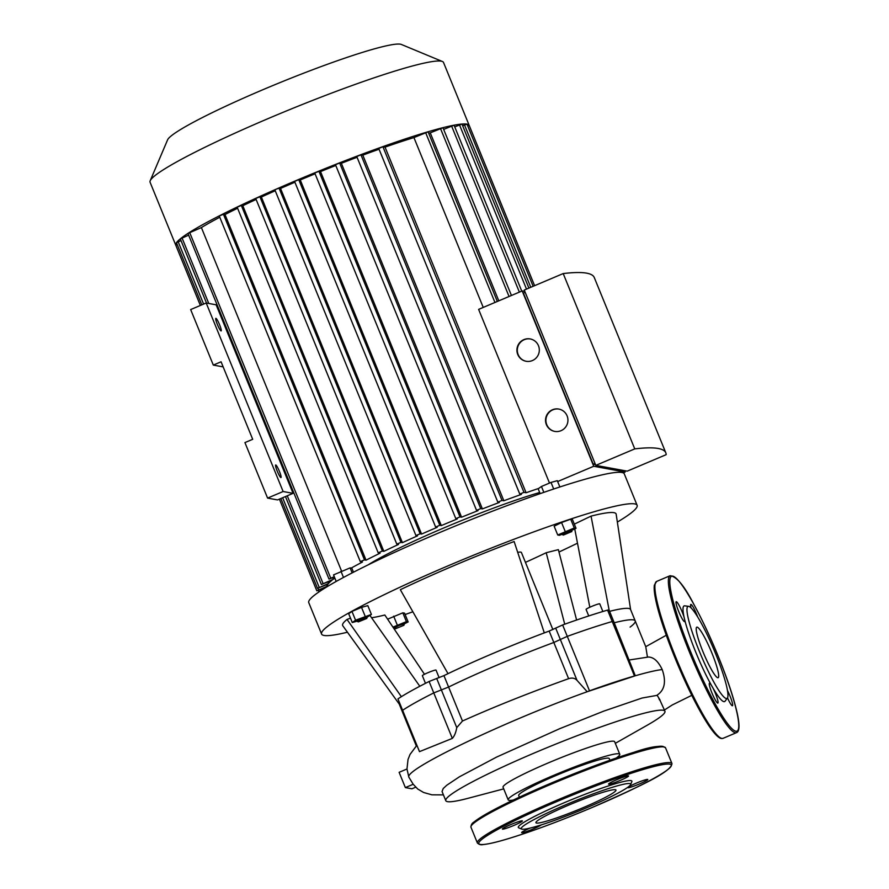 <?xml version="1.0" encoding="UTF-8"?>
<svg xmlns="http://www.w3.org/2000/svg" width="889" height="889" viewBox="0 0 889 889"><rect width="100%" height="100%" fill="white"/><g stroke="black" fill="none" stroke-linecap="round" stroke-linejoin="round"><path stroke-width="1.33" d="M271.401 437.921L270.578 438.221M271.234 437.532L270.412 437.833L216.138 304.816L206.192 302.993L283.124 491.517L293.07 493.339L270.412 437.833M239.608 360.034L238.785 360.334M223.15 366.89L213.304 365.079L221.072 361.79L252.698 439.299L244.931 442.589L267.589 498.096L277.535 499.918L293.07 493.339M267.589 498.096L283.124 491.517M213.304 365.079L190.657 309.572L206.192 302.993M215.927 318.34A6.812 0.956 67.1 0 0 215.827 318.351A6.812 0.956 67.1 0 0 217.605 325.007A6.812 0.956 67.1 0 0 221.15 330.908A6.812 0.956 67.1 0 0 219.494 324.541A6.812 0.956 67.1 0 0 215.927 318.34M275.768 464.969A6.812 0.956 67.1 0 0 275.668 464.98A6.812 0.956 67.1 0 0 277.446 471.637A6.812 0.956 67.1 0 0 280.991 477.537A6.812 0.956 67.1 0 0 279.335 471.17A6.812 0.956 67.1 0 0 275.768 464.969M517.698 552.325A45.439 4.156 -22.2 0 1 521.421 552.514L552.858 629.556M399.139 703.132A124.96 11.424 157.8 0 0 399.172 703.921L403.828 715.345A124.96 11.424 157.8 0 1 403.795 714.545A124.96 11.424 157.8 0 0 403.828 715.345L416.33 745.982M401.372 696.665L347.021 619.444L350.488 618.144M399.217 704.044L342.765 625.734A147.674 13.502 -22.2 0 1 347.021 619.444M419.808 686.264L369.946 615.444M371.558 617.733A124.96 11.424 157.8 0 0 384.826 614.999L424.475 674.273M576.605 620.022L558.359 549.646L546.202 552.725A124.96 11.424 157.8 0 1 525.443 562.359M564.726 624.2L546.202 552.725M630.101 627.101A124.96 11.424 157.8 0 0 635.213 620.911L630.557 609.498A124.96 11.424 157.8 0 0 609.576 611.343M609.198 610.432L591.052 516.12A147.674 13.502 -22.2 0 1 616.155 514.164L630.601 609.621M589.818 607.254L574.75 528.933M574.327 524.132L591.052 516.12M397.95 698.876L402.606 710.289A136.317 12.468 -22.2 0 1 433.765 692.909L448.601 687.041L433.765 692.909A136.317 12.468 157.8 0 0 402.606 710.289L419.486 751.638L452.334 738.392C454.435 736.081 455.901 732.492 456.757 727.624L462.469 721.023C494.773 706.555 530.155 692.442 568.604 678.685C572.105 677.54 574.905 678.096 577.005 680.341L587.196 691.731L635.291 675.773L613.643 621.322L612.243 621.522L613.643 621.322L608.987 609.898L607.587 610.11A136.317 12.468 157.8 0 0 562.626 624.956L549.169 631.068A124.96 11.424 157.8 0 0 544.301 632.89A124.96 11.424 157.8 0 0 448.012 673.662A124.96 11.424 157.8 0 0 443.933 675.629L429.109 681.485A136.317 12.468 157.8 0 0 397.95 698.876L419.486 751.638M544.301 632.89L514.131 541.523A147.674 13.502 -22.2 0 0 400.339 589.707L448.012 673.662M361.767 620.011L366.724 618.477L358.345 621.889L361.767 620.011M366.724 618.477L367.357 616.955L361.156 618.922L356.833 621.244L358.345 621.889M352.266 622.522L355.556 620.222L351.966 611.421L348.677 613.721L352.266 622.522L356.833 621.255L356.578 620.622L360.901 618.299L367.09 616.321L367.357 616.955M355.556 620.222L371.402 614.421L367.324 617.055M351.966 611.421L361.523 607.376L365.123 616.166M361.523 607.376L367.813 605.62L371.402 614.421M353.478 572.205L351.844 568.204L350.11 567.882L333.542 574.894L336.198 581.428M352.144 572.883L350.11 567.882M343.487 577.439L340.954 571.227M395.538 628.723L403.884 625.3L395.538 628.723M403.884 625.3L404.506 623.778L399.05 625.445L393.994 628.079L395.505 628.723M393.816 627.49L398.794 624.823L404.251 623.156L404.506 623.778M387.615 619.177L402.817 612.832L404.551 613.154L408.151 621.944L404.495 623.756M402.817 612.832L406.417 621.633L408.151 621.944M393.738 627.445L393.66 628.201M392.938 627.123L406.417 621.633M393.671 616.177L397.261 624.978M571.705 531.578L563.393 535.067L571.705 531.578M572.316 530.088L559.459 535.322L557.725 535L574.294 527.988L576.028 528.299L572.316 530.088M571.771 531.655L572.06 529.455L566.315 531.322L561.615 533.8L561.881 534.422M565.148 531.333L561.559 522.532L554.136 526.199L557.725 535M561.559 522.532L570.705 519.187L574.294 527.988M570.705 519.187L572.438 519.509L576.028 528.299M540.145 493.628L538.167 488.783L541.445 486.483L543.846 492.35M553.691 489.006L551.013 482.427L541.445 486.483M559.87 486.972L557.292 480.682L551.013 482.427M347.443 632.223A170.399 15.58 -22.2 0 1 321.585 634.057A170.399 15.58 -22.2 0 1 462.28 559.848A170.399 15.58 -22.2 0 1 634.69 503.896A170.399 15.58 -22.2 0 1 637.113 505.296A170.399 15.58 -22.2 0 1 617.355 522.076M577.494 543.19A170.399 15.58 -22.2 0 1 558.97 552.025M412.874 611.788A170.399 15.58 -22.2 0 1 405.117 614.521M637.113 505.296L624.289 473.87A170.399 15.58 157.8 0 0 621.867 472.481A170.399 15.58 157.8 0 0 438.377 533.089A170.399 15.58 157.8 0 0 308.761 602.642L321.585 634.057M439.122 677.662L436.032 670.106A7.379 0.678 157.8 0 0 428.943 672.273A7.379 0.678 157.8 0 0 422.353 675.684L425.475 683.33M602.875 611.499L599.753 603.853A7.379 0.678 157.8 0 0 592.663 606.02A7.379 0.678 157.8 0 0 586.084 609.432L588.74 615.944M635.213 620.911A124.96 11.424 157.8 0 0 614.232 622.767A124.96 11.424 157.8 0 1 635.213 620.911L645.781 646.792L647.436 657.06C653.115 656.66 658.027 660.816 662.194 669.55C656.115 670.273 647.148 672.351 635.291 675.773L634.468 675.984A136.317 12.468 -22.2 0 0 589.507 690.831L567.282 636.368A136.317 12.468 -22.2 0 1 612.243 621.522A136.317 12.468 157.8 0 0 567.282 636.368L560.337 639.502L567.282 636.368L562.626 624.956M549.169 631.068L553.825 642.48L560.337 639.502L553.825 642.48A124.96 11.424 157.8 0 0 448.601 687.041L443.933 675.629M717.767 677.718A27.437 3.867 67.1 0 0 718.145 677.696A27.437 3.867 67.1 0 0 711.011 650.926A27.437 3.867 67.1 0 0 696.754 627.167A27.437 3.867 67.1 0 0 703.399 652.77A27.437 3.867 67.1 0 0 717.767 677.718M697.732 617.077A10.79 1.522 67.1 0 0 690.809 604.42A10.79 1.522 67.1 0 0 691.12 608.009M727.513 697.909A10.79 1.522 67.1 0 0 732.325 705.766A10.79 1.522 67.1 0 0 732.469 705.755A10.79 1.522 67.1 0 0 727.524 690.62M727.402 698.076A49.984 7.045 -112.9 0 1 726.257 698.51A49.984 7.045 -112.9 0 1 699.287 651.148A49.984 7.045 -112.9 0 1 688.553 606.331A49.984 7.045 -112.9 0 1 713.934 649.681A49.984 7.045 -112.9 0 1 727.402 698.076L725.08 701.188A51.951 7.323 -112.9 0 1 723.89 701.643A51.951 7.323 -112.9 0 1 712.911 687.93A51.951 7.323 -112.9 0 1 711.256 685.019A10.79 1.522 67.1 0 0 709.455 683.197A10.79 1.522 67.1 0 0 712.067 693.264A10.79 1.522 67.1 0 0 717.723 703.088A10.79 1.522 67.1 0 0 717.868 703.077A10.79 1.522 67.1 0 0 712.911 687.93M711.256 685.019A51.951 7.323 -112.9 0 1 684.786 620.155A51.951 7.323 -112.9 0 1 684.141 617.433A10.79 1.522 67.1 0 0 679.863 606.843A10.79 1.522 67.1 0 0 676.207 601.731A10.79 1.522 67.1 0 0 678.829 611.81A10.79 1.522 67.1 0 0 684.486 621.622A10.79 1.522 67.1 0 0 684.63 621.611A10.79 1.522 67.1 0 0 684.786 620.155M684.141 617.433A51.951 7.323 -112.9 0 1 684.708 605.831L688.553 606.331M530.111 828.081A10.79 0.989 157.8 0 0 521.621 832.604A10.79 0.989 157.8 0 0 533.4 828.859A10.79 0.989 157.8 0 0 541.29 824.892M502.541 829.159A10.79 0.989 157.8 0 0 513.453 825.614A10.79 0.989 157.8 0 0 522.365 820.914A10.79 0.989 157.8 0 0 511.997 824.081A10.79 0.989 157.8 0 0 502.385 829.07A10.79 0.989 157.8 0 0 502.541 829.159M616.777 779.709A10.79 0.989 157.8 0 0 608.565 784.109A10.79 0.989 157.8 0 0 618.933 780.953A10.79 0.989 157.8 0 0 628.545 775.964A10.79 0.989 157.8 0 0 616.777 779.709M647.636 779.409A10.79 0.989 157.8 0 0 636.724 782.953A10.79 0.989 157.8 0 0 627.812 787.654A10.79 0.989 157.8 0 0 638.169 784.487A10.79 0.989 157.8 0 0 647.792 779.497A10.79 0.989 157.8 0 0 647.636 779.409M630.59 784.609L631.835 781.675A61.341 5.612 157.8 0 0 572.972 799.089A61.341 5.612 157.8 0 0 518.732 827.837L521.665 829.059A59.074 5.401 157.8 0 0 585.707 808.168A59.074 5.401 157.8 0 0 630.59 784.609A59.074 5.401 157.8 0 0 573.905 801.378A59.074 5.401 157.8 0 0 521.665 829.059M583.084 807.69A43.228 3.956 157.8 0 0 615.966 790.043A43.228 3.956 157.8 0 0 574.45 802.723A43.228 3.956 157.8 0 0 535.923 822.714A43.228 3.956 157.8 0 0 583.084 807.69M368.202 564.826A113.025 10.335 -22.2 0 1 444.856 527.499A113.025 10.335 -22.2 0 1 539.679 492.495M558.981 409.096A11.357 11.201 -79.6 0 0 546.757 424.686A11.357 11.201 -79.6 0 0 554.869 431.443M546.379 424.62A11.357 11.201 100.4 0 1 558.792 409.062A11.357 11.201 100.4 0 1 567.749 422.264A11.357 11.201 100.4 0 1 546.379 424.62M530.355 338.965A11.357 11.201 -79.6 0 0 518.143 354.555A11.357 11.201 -79.6 0 0 526.255 361.312M517.765 354.489A11.357 11.201 100.4 0 1 530.166 338.931A11.357 11.201 100.4 0 1 539.134 352.133A11.357 11.201 100.4 0 1 517.765 354.489M525.188 292.337L523.421 293.092L593.263 464.236L595.03 463.48M595.508 464.647L593.263 464.236M563.204 273.568L524.254 290.047L595.808 465.38L627.223 471.148L666.172 454.657A534.811 48.906 157.8 0 0 665.828 452.857A534.811 48.906 157.8 0 0 634.757 448.889L563.204 273.568A534.811 48.906 -22.2 0 1 594.274 277.535L665.828 452.857M624.6 470.67L625.156 472.026L593.741 466.258L522.187 290.925L524.81 291.414M557.647 481.538L593.741 466.258M177.155 244.419L175.778 245.197A158.464 14.491 -22.2 0 1 175.766 245.175A158.464 14.491 -22.2 0 1 176.467 242.675A158.464 14.491 -22.2 0 1 180.378 238.797A158.464 14.491 -22.2 0 1 188.135 233.285A158.464 14.491 -22.2 0 1 219.894 215.571A158.464 14.491 -22.2 0 1 238.052 206.626A158.464 14.491 -22.2 0 1 256.899 197.814A158.464 14.491 -22.2 0 1 276.335 189.101L279.068 188.168L420.119 533.8L421.575 534.067A147.107 13.457 -22.2 0 1 437.155 527.333L435.621 527.044L439.799 525.31L441.3 525.588A147.107 13.457 -22.2 0 1 457.313 518.932L455.813 518.643L459.991 516.909L461.569 517.198A147.107 13.457 -22.2 0 1 478.015 510.63L476.526 510.353L480.705 508.619L482.394 508.919A147.107 13.457 -22.2 0 1 499.329 502.452L497.818 502.163L501.996 500.418L503.852 500.763A147.107 13.457 -22.2 0 1 521.387 494.395L519.787 494.095L523.965 492.35L526.088 492.75A147.107 13.457 -22.2 0 1 538.612 488.461M420.119 533.8L415.941 535.534L417.552 535.834A147.107 13.457 -22.2 0 0 402.417 542.646L400.961 542.379L396.783 544.112L398.505 544.446A147.107 13.457 -22.2 0 0 383.859 551.347L382.381 551.069L378.203 552.802L380.092 553.169A147.107 13.457 -22.2 0 0 366.046 560.17L364.479 559.881L360.301 561.626L362.456 562.026A147.107 13.457 -22.2 0 0 351.222 568.082M334.42 577.05L328.997 579.083L334.253 576.661M327.008 586.773L316.817 590.818L327.252 586.207A147.107 13.457 -22.2 0 1 328.008 584.151L317.506 588.34L328.541 583.462A147.107 13.457 -22.2 0 1 332.019 580.261L321.362 584.506L333.331 579.25A147.107 13.457 -22.2 0 1 334.853 578.139M625.156 472.026L623.178 472.87M522.187 290.925L478.615 309.383L549.491 483.071M595.808 465.38L634.757 448.889M526.088 492.75L385.037 147.118A147.107 13.457 -22.2 0 1 413.93 137.584L483.238 307.427M413.93 137.584L428.109 131.839L497.329 301.449M175.766 245.175L150.074 182.234A158.464 14.491 -22.2 0 1 150.197 180.745A158.464 14.491 -22.2 0 1 291.325 108.936A158.464 14.491 -22.2 0 1 442.4 61.497A158.464 14.491 -22.2 0 1 443.522 62.474L469.203 125.427A158.464 14.491 -22.2 0 1 469.214 125.449M442.4 61.497L401.35 44.45A126.771 11.59 157.8 0 0 280.491 82.399A126.771 11.59 157.8 0 0 167.588 139.851L150.197 180.745M274.89 189.902L415.941 535.534L274.89 189.902L276.335 189.101A158.464 14.491 -22.2 0 1 296.304 180.489A158.464 14.491 -22.2 0 1 316.784 171.977A158.464 14.491 -22.2 0 1 337.798 163.554A158.464 14.491 -22.2 0 1 359.4 155.242A158.464 14.491 -22.2 0 1 381.692 147.063A158.464 14.491 -22.2 0 1 427.52 131.928A158.464 14.491 -22.2 0 1 442.6 127.76A158.464 14.491 -22.2 0 1 453.846 125.227A158.464 14.491 -22.2 0 1 461.869 124.06A158.464 14.491 -22.2 0 1 466.958 124.127A158.464 14.491 -22.2 0 1 469.192 125.405A158.464 14.491 -22.2 0 1 469.203 125.427M428.698 133.272A147.107 13.457 -22.2 0 1 430.254 132.861L498.807 300.826M503.852 500.763L362.801 155.142A147.107 13.457 -22.2 0 1 379.058 149.23M482.394 508.919L341.343 163.298A147.107 13.457 -22.2 0 1 357.078 157.275M461.569 517.198L320.518 171.577A147.107 13.457 -22.2 0 1 335.786 165.476M441.3 525.588L300.26 179.956A147.107 13.457 -22.2 0 1 315.084 173.8M327.252 586.207L326.641 584.729M421.575 534.067L280.535 188.435A147.107 13.457 -22.2 0 1 294.904 182.223M328.541 583.462L327.941 581.984M402.417 542.646L261.366 197.025A147.107 13.457 -22.2 0 1 275.246 190.768M333.331 579.25L332.73 577.761M341.543 571.016L201.392 227.573A147.107 13.457 -22.2 0 1 219.772 217.26M383.859 551.347L242.808 205.715A147.107 13.457 -22.2 0 1 256.121 199.436M366.046 560.17L224.995 214.549A147.107 13.457 -22.2 0 1 237.596 208.248M237.152 207.181L378.203 552.802L237.152 207.181L241.33 205.448L242.808 205.715M396.794 544.079L255.732 198.491L259.91 196.758L261.366 197.025M279.068 188.168L280.535 188.435M435.632 527.01L294.581 181.423L298.748 179.678L300.26 179.956M314.762 173.022L455.813 518.643L314.762 173.022L318.94 171.288L320.518 171.577M476.537 510.319L335.475 164.721L339.654 162.987L341.343 163.298M497.829 502.118L356.767 156.531L360.945 154.797L362.801 155.142M519.798 494.051L378.747 148.463L382.915 146.729L385.037 147.118M430.254 132.861L442.978 127.727L511.442 295.481M443.655 129.383L454.068 125.227L521.754 291.114M454.735 126.883L461.969 124.082L528.899 288.092M462.647 125.727L466.981 124.149L533.156 286.291M467.67 125.816L469.192 125.405L534.6 285.669M360.312 561.581L219.261 215.994L223.439 214.26L224.995 214.549M201.814 304.849L176.455 242.719L181.012 240.586M206.504 303.049L180.311 238.885L188.646 235.163M328.997 579.083L187.957 233.463L201.392 227.573M615.299 743.337L647.248 725.202A118.348 10.824 157.8 0 0 664.939 711.244L659.894 700.065A110.292 10.09 -22.2 0 1 660.027 699.999L657.06 695.165C664.694 690.153 666.406 681.619 662.194 669.55M657.16 695.342L642.058 698.032L603.764 711.122L559.714 728.68L496.651 757.05L459.346 776.842L446.789 785.22L443.222 788.521L442.055 791.521L445.789 800.667A118.348 10.824 157.8 0 0 468.203 798.266L503.707 788.876M658.749 698.098L659.505 699.932A118.348 10.824 -22.2 0 1 660.027 699.999M664.939 711.244A118.348 10.824 157.8 0 0 663.261 710.278A118.348 10.824 157.8 0 0 543.512 749.127A118.348 10.824 157.8 0 0 445.789 800.667M413.207 784.265L408.851 777.153L406.973 768.996L399.117 772.319L405.351 787.587L413.207 784.265L417.741 789.032L423.597 792.488L431.943 794.833L443.433 794.888M629.412 659.96L648.192 657.071M568.604 678.685L553.825 642.48A124.96 11.424 157.8 0 0 448.601 687.041L462.469 721.023M408.851 777.153C404.273 769.407 505.941 720.779 587.196 691.731L589.507 690.831M415.619 787.232L411.918 788.799L405.351 787.587M616.199 758.05A60.263 5.512 157.8 0 0 619.766 754.283A60.263 5.512 157.8 0 0 618.911 753.794A60.263 5.512 157.8 0 0 557.936 773.574A60.263 5.512 157.8 0 0 508.175 799.822A60.263 5.512 157.8 0 0 513.364 800.022M609.932 760.228L609.254 758.573A48.906 4.467 157.8 0 0 555.892 775.564A48.906 4.467 157.8 0 0 518.698 795.533L519.376 797.189M619.766 754.283L614.643 741.715A60.263 5.512 157.8 0 0 613.788 741.226A60.263 5.512 157.8 0 0 552.814 761.006A60.263 5.512 157.8 0 0 503.052 787.254L508.175 799.822M429.109 681.485L452.334 738.392M436.699 678.474L456.757 727.624M555.681 628.09L577.005 680.341M607.587 610.11L634.468 675.984M735.97 731.247A84.066 11.846 67.1 0 0 700.554 617.199A84.066 11.846 67.1 0 0 676.496 612.788A84.066 11.846 67.1 0 0 735.97 731.247M735.359 732.736A85.2 12.002 -112.9 0 1 690.731 655.237A85.2 12.002 -112.9 0 1 670.084 575.728C676.585 576.372 684.608 586.107 694.153 604.931C701.321 618.088 708.455 633.046 715.545 649.815C725.991 674.751 733.147 695.643 737.048 712.478C739.815 724.768 739.637 731.491 736.525 732.636A85.2 12.002 -112.9 0 1 735.359 732.736M721.901 738.437A85.2 12.002 67.1 0 0 723.057 738.337L721.268 738.503C716.734 737.614 709.2 727.646 698.687 708.577C681.607 677.574 661.583 627.29 656.093 601.542C654.415 594.041 653.837 588.574 654.36 585.14L656.627 581.428A85.2 12.002 67.1 0 0 677.262 660.927A85.2 12.002 67.1 0 0 721.901 738.437M720.39 737.814A84.066 11.846 -112.9 0 1 677.896 664.939A84.066 11.846 -112.9 0 1 655.137 583.717M592.263 807.434A103.935 9.501 157.8 0 0 648.57 767.963A103.935 9.501 157.8 0 0 484.438 837.449A103.935 9.501 157.8 0 0 592.263 807.434M671.951 763.529A105.08 9.612 157.8 0 0 571.027 794.344A105.08 9.612 157.8 0 0 477.371 842.939C478.993 844.561 480.938 845.106 483.183 844.55C488.517 844.106 497.207 842.05 509.253 838.383C533.1 831.015 560.77 820.691 592.274 807.434C636.602 787.732 671.595 772.308 671.951 763.529L665.539 747.827A105.08 9.612 157.8 0 0 564.615 778.631A105.08 9.612 157.8 0 0 470.959 827.226L477.371 842.939M663.883 746.938A103.935 9.501 157.8 0 0 564.226 777.675A103.935 9.501 157.8 0 0 471.514 825.437M425.631 132.628L494.951 302.46M241.33 205.448L382.381 551.069M259.91 196.758L400.961 542.379M298.748 179.678L439.799 525.31M318.94 171.288L459.991 516.909M339.654 162.987L480.705 508.619M360.945 154.797L501.996 500.418M382.915 146.729L523.965 492.35M440.5 128.516L509.053 296.493M451.59 126.016L519.376 292.125M459.491 124.871L526.51 289.103M464.503 124.938L530.766 287.303M320.151 589.674L320.618 590.796M223.439 214.26L364.479 559.881M317.895 588.296L318.551 589.896M178.178 241.786L203.603 304.082M282.646 497.762L319.229 587.407M182.045 237.963L208.771 303.471M287.269 495.795L323.085 583.584M189.679 232.529L330.73 578.15M563.393 535.067L561.915 534.467M670.084 575.728L656.627 581.428M736.525 732.636L723.057 738.337M665.539 747.827C661.438 744.96 650.815 746.471 633.646 752.383C610.91 759.406 584.406 769.229 554.136 781.853C512.697 799.422 485.961 812.835 473.926 822.058C472.003 823.17 471.014 824.892 470.959 827.226M318.351 590.407L318.962 591.907M360.301 561.626L219.261 215.994M396.783 544.112L255.732 198.491M280.846 498.518L317.506 588.34M285.469 496.562L321.362 584.506M175.778 245.197L200.369 305.46M279.402 499.129L316.817 590.818M378.747 148.463L519.787 494.095M335.475 164.721L476.526 510.353M356.767 156.531L497.818 502.163M294.581 181.423L435.621 527.044M645.736 646.692L666.272 635.246M664.439 710.011L672.184 705.01L691.809 695.32M416.541 745.771L410.051 754.394L408.029 759.462L406.973 768.996"/></g></svg>
